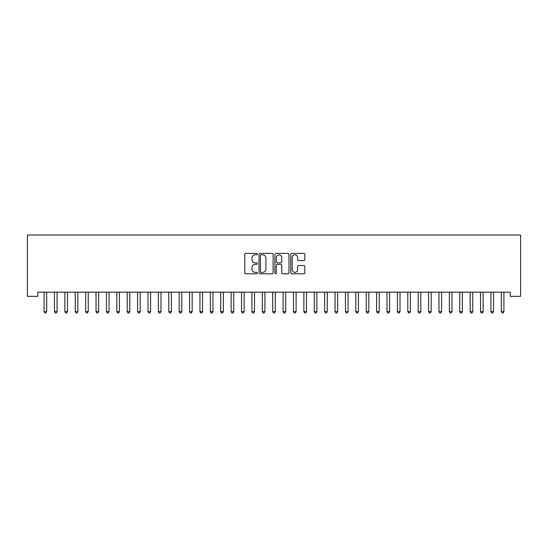 <?xml version="1.0" encoding="UTF-8"?>
<svg xmlns="http://www.w3.org/2000/svg" width="548" height="548" viewBox="0 0 548 548"><rect width="100%" height="100%" fill="white"/><g stroke="black" fill="none" stroke-linecap="round" stroke-linejoin="round"><path stroke-width="0.82" d="M257.375 254.114A0.712 0.712 0 0 0 256.663 253.395L245.819 253.395A1.021 1.021 0 0 0 244.798 254.416L244.798 272.781A1.021 1.021 0 0 0 245.819 273.801L256.663 273.801A0.712 0.712 0 0 0 257.375 273.082A0.712 0.712 0 0 0 256.663 272.37L255.258 272.37A3.267 3.267 0 0 1 251.991 269.109L251.991 267.575A3.267 3.267 0 0 1 255.258 264.314L256.663 264.314A0.712 0.712 0 0 0 257.375 263.595A0.712 0.712 0 0 0 256.663 262.882L255.258 262.882A3.267 3.267 0 0 1 251.991 259.622L251.991 258.087A3.267 3.267 0 0 1 255.258 254.827L256.663 254.827A0.712 0.712 0 0 0 257.375 254.114M303.811 260.588A1.021 1.021 0 0 0 304.832 259.567L304.832 254.416A1.021 1.021 0 0 0 303.811 253.395L291.776 253.395A1.021 1.021 0 0 0 290.755 254.416L290.755 272.781A1.021 1.021 0 0 0 291.776 273.801L303.811 273.801A1.021 1.021 0 0 0 304.832 272.781L304.832 266.554A1.021 1.021 0 0 0 303.811 265.533L298.66 265.533A1.021 1.021 0 0 0 297.639 266.554L297.639 269.643A2.726 2.726 0 0 1 294.913 272.37A2.726 2.726 0 0 1 292.18 269.643L292.18 257.553A2.726 2.726 0 0 1 294.913 254.827A2.726 2.726 0 0 1 297.639 257.553L297.639 259.567A1.021 1.021 0 0 0 298.66 260.588L303.811 260.588M510.209 292.173L37.791 292.173L37.791 296.331L27.4 296.331L27.4 235.017L520.6 235.017L520.6 296.331L510.209 296.331L510.209 292.173M273.11 254.416A1.021 1.021 0 0 0 272.089 253.395L260.053 253.395A1.021 1.021 0 0 0 259.033 254.416L259.033 272.781A1.021 1.021 0 0 0 260.053 273.801L272.089 273.801A1.021 1.021 0 0 0 273.11 272.781L273.11 254.416M275.911 253.395L287.947 253.395A1.021 1.021 0 0 1 288.967 254.416L288.967 272.781A1.021 1.021 0 0 1 287.947 273.801L282.795 273.801A1.021 1.021 0 0 1 281.775 272.781L281.775 265.335A1.021 1.021 0 0 0 280.761 264.314L277.343 264.314A1.021 1.021 0 0 0 276.322 265.335L276.322 273.082A0.712 0.712 0 0 1 275.61 273.801A0.712 0.712 0 0 1 274.891 273.082L274.891 254.416A1.021 1.021 0 0 1 275.911 253.395M261.17 254.827A0.712 0.712 0 0 0 260.458 255.539L260.458 271.657A0.712 0.712 0 0 0 261.17 272.37L262.65 272.37A3.267 3.267 0 0 0 265.917 269.109L265.917 258.087A3.267 3.267 0 0 0 262.65 254.827L261.17 254.827M281.775 257.608A2.726 2.726 0 0 0 279.048 254.875A2.726 2.726 0 0 0 276.322 257.608L276.322 261.862A1.021 1.021 0 0 0 277.343 262.882L280.761 262.882A1.021 1.021 0 0 0 281.775 261.862L281.775 257.608M43.943 292.173L44.004 292.331A1.041 1.041 0 0 1 44.08 292.714L44.08 311.627L46.676 311.627L46.676 292.714A1.041 1.041 0 0 1 46.751 292.331L46.813 292.173M46.676 311.627L45.895 312.983L44.861 312.983L44.08 311.627M54.334 292.173L54.396 292.331A1.041 1.041 0 0 1 54.471 292.714L54.471 311.627L57.067 311.627L57.067 292.714A1.041 1.041 0 0 1 57.143 292.331L57.204 292.173M57.067 311.627L56.286 312.983L55.252 312.983L54.471 311.627M64.726 292.173L64.787 292.331A1.041 1.041 0 0 1 64.863 292.714L64.863 311.627L67.459 311.627L67.459 292.714A1.041 1.041 0 0 1 67.534 292.331L67.596 292.173M67.459 311.627L66.685 312.983L65.644 312.983L64.863 311.627M75.117 292.173L75.179 292.331A1.041 1.041 0 0 1 75.254 292.714L75.254 311.627L77.85 311.627L77.85 292.714A1.041 1.041 0 0 1 77.926 292.331L77.987 292.173M77.85 311.627L77.076 312.983L76.035 312.983L75.254 311.627M85.509 292.173L85.57 292.331A1.041 1.041 0 0 1 85.646 292.714L85.646 311.627L88.242 311.627L88.242 292.714A1.041 1.041 0 0 1 88.317 292.331L88.379 292.173M88.242 311.627L87.468 312.983L86.426 312.983L85.646 311.627M95.9 292.173L95.962 292.331A1.041 1.041 0 0 1 96.037 292.714L96.037 311.627L98.633 311.627L98.633 292.714A1.041 1.041 0 0 1 98.709 292.331L98.77 292.173M98.633 311.627L97.859 312.983L96.818 312.983L96.037 311.627M106.291 292.173L106.353 292.331A1.041 1.041 0 0 1 106.428 292.714L106.428 311.627L109.031 311.627L109.031 292.714A1.041 1.041 0 0 1 109.107 292.331L109.162 292.173M109.031 311.627L108.251 312.983L107.209 312.983L106.428 311.627M116.683 292.173L116.745 292.331A1.041 1.041 0 0 1 116.82 292.714L116.82 311.627L119.423 311.627L119.423 292.714A1.041 1.041 0 0 1 119.498 292.331L119.56 292.173M119.423 311.627L118.642 312.983L117.601 312.983L116.82 311.627M127.081 292.173L127.136 292.331A1.041 1.041 0 0 1 127.211 292.714L127.211 311.627L129.814 311.627L129.814 292.714A1.041 1.041 0 0 1 129.89 292.331L129.951 292.173M129.814 311.627L129.033 312.983L127.992 312.983L127.211 311.627M137.473 292.173L137.534 292.331A1.041 1.041 0 0 1 137.603 292.714L137.603 311.627L140.206 311.627L140.206 292.714A1.041 1.041 0 0 1 140.281 292.331L140.343 292.173M140.206 311.627L139.425 312.983L138.384 312.983L137.603 311.627M147.864 292.173L147.926 292.331A1.041 1.041 0 0 1 148.001 292.714L148.001 311.627L150.597 311.627L150.597 292.714A1.041 1.041 0 0 1 150.673 292.331L150.734 292.173M150.597 311.627L149.816 312.983L148.775 312.983L148.001 311.627M158.256 292.173L158.317 292.331A1.041 1.041 0 0 1 158.393 292.714L158.393 311.627L160.989 311.627L160.989 292.714A1.041 1.041 0 0 1 161.064 292.331L161.126 292.173M160.989 311.627L160.208 312.983L159.167 312.983L158.393 311.627M168.647 292.173L168.709 292.331A1.041 1.041 0 0 1 168.784 292.714L168.784 311.627L171.38 311.627L171.38 292.714A1.041 1.041 0 0 1 171.456 292.331L171.517 292.173M171.38 311.627L170.599 312.983L169.558 312.983L168.784 311.627M179.038 292.173L179.1 292.331A1.041 1.041 0 0 1 179.175 292.714L179.175 311.627L181.772 311.627L181.772 292.714A1.041 1.041 0 0 1 181.847 292.331L181.909 292.173M181.772 311.627L180.991 312.983L179.956 312.983L179.175 311.627M189.43 292.173L189.492 292.331A1.041 1.041 0 0 1 189.567 292.714L189.567 311.627L192.163 311.627L192.163 292.714A1.041 1.041 0 0 1 192.238 292.331L192.3 292.173M192.163 311.627L191.382 312.983L190.348 312.983L189.567 311.627M199.821 292.173L199.883 292.331A1.041 1.041 0 0 1 199.958 292.714L199.958 311.627L202.555 311.627L202.555 292.714A1.041 1.041 0 0 1 202.63 292.331L202.691 292.173M202.555 311.627L201.774 312.983L200.739 312.983L199.958 311.627M210.213 292.173L210.274 292.331A1.041 1.041 0 0 1 210.35 292.714L210.35 311.627L212.946 311.627L212.946 292.714A1.041 1.041 0 0 1 213.021 292.331L213.083 292.173M212.946 311.627L212.165 312.983L211.131 312.983L210.35 311.627M220.604 292.173L220.666 292.331A1.041 1.041 0 0 1 220.741 292.714L220.741 311.627L223.337 311.627L223.337 292.714A1.041 1.041 0 0 1 223.413 292.331L223.474 292.173M223.337 311.627L222.563 312.983L221.522 312.983L220.741 311.627M230.996 292.173L231.057 292.331A1.041 1.041 0 0 1 231.133 292.714L231.133 311.627L233.729 311.627L233.729 292.714A1.041 1.041 0 0 1 233.804 292.331L233.866 292.173M233.729 311.627L232.955 312.983L231.914 312.983L231.133 311.627M241.387 292.173L241.449 292.331A1.041 1.041 0 0 1 241.524 292.714L241.524 311.627L244.12 311.627L244.12 292.714A1.041 1.041 0 0 1 244.196 292.331L244.257 292.173M244.12 311.627L243.346 312.983L242.305 312.983L241.524 311.627M251.779 292.173L251.84 292.331A1.041 1.041 0 0 1 251.916 292.714L251.916 311.627L254.512 311.627L254.512 292.714A1.041 1.041 0 0 1 254.587 292.331L254.649 292.173M254.512 311.627L253.738 312.983L252.697 312.983L251.916 311.627M262.17 292.173L262.232 292.331A1.041 1.041 0 0 1 262.307 292.714L262.307 311.627L264.91 311.627L264.91 292.714A1.041 1.041 0 0 1 264.985 292.331L265.04 292.173M264.91 311.627L264.129 312.983L263.088 312.983L262.307 311.627M272.562 292.173L272.623 292.331A1.041 1.041 0 0 1 272.699 292.714L272.699 311.627L275.302 311.627L275.302 292.714A1.041 1.041 0 0 1 275.377 292.331L275.439 292.173M275.302 311.627L274.521 312.983L273.479 312.983L272.699 311.627M282.96 292.173L283.015 292.331A1.041 1.041 0 0 1 283.09 292.714L283.09 311.627L285.693 311.627L285.693 292.714A1.041 1.041 0 0 1 285.768 292.331L285.83 292.173M285.693 311.627L284.912 312.983L283.871 312.983L283.09 311.627M293.351 292.173L293.413 292.331A1.041 1.041 0 0 1 293.488 292.714L293.488 311.627L296.084 311.627L296.084 292.714A1.041 1.041 0 0 1 296.16 292.331L296.221 292.173M296.084 311.627L295.304 312.983L294.262 312.983L293.488 311.627M303.743 292.173L303.804 292.331A1.041 1.041 0 0 1 303.88 292.714L303.88 311.627L306.476 311.627L306.476 292.714A1.041 1.041 0 0 1 306.551 292.331L306.613 292.173M306.476 311.627L305.695 312.983L304.654 312.983L303.88 311.627M314.134 292.173L314.196 292.331A1.041 1.041 0 0 1 314.271 292.714L314.271 311.627L316.867 311.627L316.867 292.714A1.041 1.041 0 0 1 316.943 292.331L317.004 292.173M316.867 311.627L316.086 312.983L315.045 312.983L314.271 311.627M324.526 292.173L324.587 292.331A1.041 1.041 0 0 1 324.663 292.714L324.663 311.627L327.259 311.627L327.259 292.714A1.041 1.041 0 0 1 327.334 292.331L327.396 292.173M327.259 311.627L326.478 312.983L325.437 312.983L324.663 311.627M334.917 292.173L334.979 292.331A1.041 1.041 0 0 1 335.054 292.714L335.054 311.627L337.65 311.627L337.65 292.714A1.041 1.041 0 0 1 337.726 292.331L337.787 292.173M337.65 311.627L336.869 312.983L335.835 312.983L335.054 311.627M345.309 292.173L345.37 292.331A1.041 1.041 0 0 1 345.446 292.714L345.446 311.627L348.042 311.627L348.042 292.714A1.041 1.041 0 0 1 348.117 292.331L348.179 292.173M348.042 311.627L347.261 312.983L346.226 312.983L345.446 311.627M355.7 292.173L355.762 292.331A1.041 1.041 0 0 1 355.837 292.714L355.837 311.627L358.433 311.627L358.433 292.714A1.041 1.041 0 0 1 358.508 292.331L358.57 292.173M358.433 311.627L357.652 312.983L356.618 312.983L355.837 311.627M366.091 292.173L366.153 292.331A1.041 1.041 0 0 1 366.228 292.714L366.228 311.627L368.825 311.627L368.825 292.714A1.041 1.041 0 0 1 368.9 292.331L368.962 292.173M368.825 311.627L368.044 312.983L367.009 312.983L366.228 311.627M376.483 292.173L376.545 292.331A1.041 1.041 0 0 1 376.62 292.714L376.62 311.627L379.216 311.627L379.216 292.714A1.041 1.041 0 0 1 379.291 292.331L379.353 292.173M379.216 311.627L378.442 312.983L377.401 312.983L376.62 311.627M386.874 292.173L386.936 292.331A1.041 1.041 0 0 1 387.011 292.714L387.011 311.627L389.607 311.627L389.607 292.714A1.041 1.041 0 0 1 389.683 292.331L389.744 292.173M389.607 311.627L388.833 312.983L387.792 312.983L387.011 311.627M397.266 292.173L397.327 292.331A1.041 1.041 0 0 1 397.403 292.714L397.403 311.627L399.999 311.627L399.999 292.714A1.041 1.041 0 0 1 400.074 292.331L400.136 292.173M399.999 311.627L399.225 312.983L398.184 312.983L397.403 311.627M407.657 292.173L407.719 292.331A1.041 1.041 0 0 1 407.794 292.714L407.794 311.627L410.397 311.627L410.397 292.714A1.041 1.041 0 0 1 410.466 292.331L410.527 292.173M410.397 311.627L409.616 312.983L408.575 312.983L407.794 311.627M418.049 292.173L418.11 292.331A1.041 1.041 0 0 1 418.186 292.714L418.186 311.627L420.789 311.627L420.789 292.714A1.041 1.041 0 0 1 420.864 292.331L420.919 292.173M420.789 311.627L420.008 312.983L418.967 312.983L418.186 311.627M428.44 292.173L428.502 292.331A1.041 1.041 0 0 1 428.577 292.714L428.577 311.627L431.18 311.627L431.18 292.714A1.041 1.041 0 0 1 431.255 292.331L431.317 292.173M431.18 311.627L430.399 312.983L429.358 312.983L428.577 311.627M438.838 292.173L438.893 292.331A1.041 1.041 0 0 1 438.969 292.714L438.969 311.627L441.572 311.627L441.572 292.714A1.041 1.041 0 0 1 441.647 292.331L441.709 292.173M441.572 311.627L440.791 312.983L439.749 312.983L438.969 311.627M449.23 292.173L449.292 292.331A1.041 1.041 0 0 1 449.367 292.714L449.367 311.627L451.963 311.627L451.963 292.714A1.041 1.041 0 0 1 452.038 292.331L452.1 292.173M451.963 311.627L451.182 312.983L450.141 312.983L449.367 311.627M459.621 292.173L459.683 292.331A1.041 1.041 0 0 1 459.758 292.714L459.758 311.627L462.354 311.627L462.354 292.714A1.041 1.041 0 0 1 462.43 292.331L462.491 292.173M462.354 311.627L461.574 312.983L460.532 312.983L459.758 311.627M470.013 292.173L470.074 292.331A1.041 1.041 0 0 1 470.15 292.714L470.15 311.627L472.746 311.627L472.746 292.714A1.041 1.041 0 0 1 472.821 292.331L472.883 292.173M472.746 311.627L471.965 312.983L470.924 312.983L470.15 311.627M480.404 292.173L480.466 292.331A1.041 1.041 0 0 1 480.541 292.714L480.541 311.627L483.137 311.627L483.137 292.714A1.041 1.041 0 0 1 483.213 292.331L483.274 292.173M483.137 311.627L482.356 312.983L481.315 312.983L480.541 311.627M490.796 292.173L490.857 292.331A1.041 1.041 0 0 1 490.933 292.714L490.933 311.627L493.529 311.627L493.529 292.714A1.041 1.041 0 0 1 493.604 292.331L493.666 292.173M493.529 311.627L492.748 312.983L491.714 312.983L490.933 311.627M501.187 292.173L501.249 292.331A1.041 1.041 0 0 1 501.324 292.714L501.324 311.627L503.92 311.627L503.92 292.714A1.041 1.041 0 0 1 503.996 292.331L504.057 292.173M503.92 311.627L503.139 312.983L502.105 312.983L501.324 311.627"/></g></svg>
